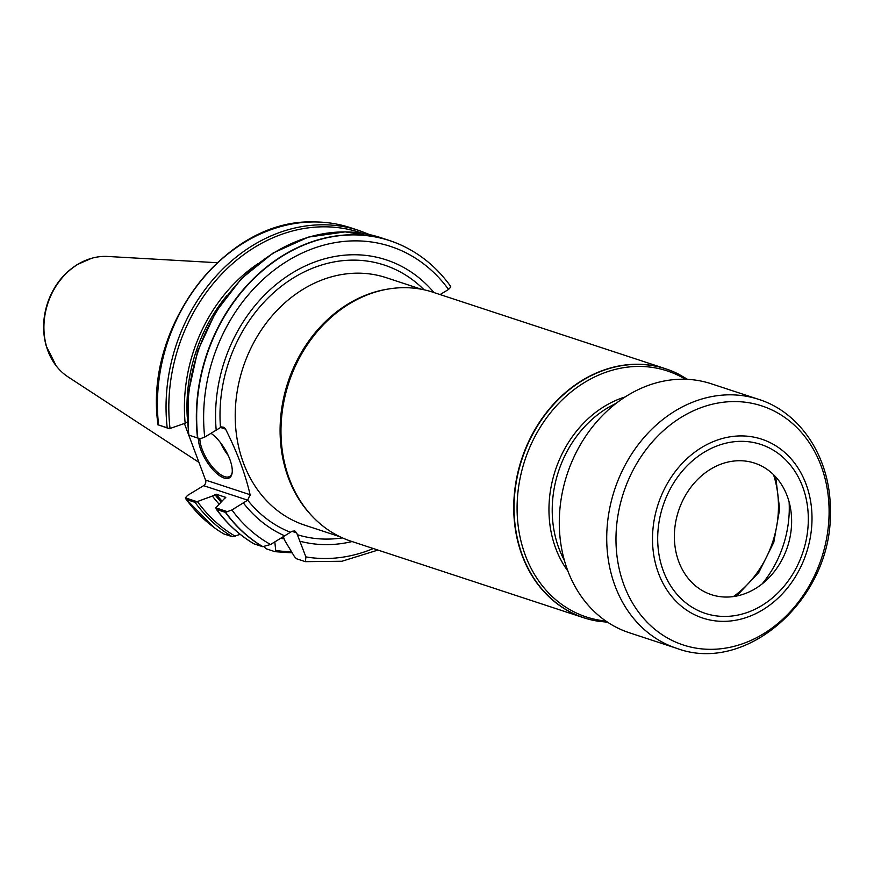 <?xml version="1.0" encoding="UTF-8"?>
<svg xmlns="http://www.w3.org/2000/svg" width="874" height="874" viewBox="0 0 874 874"><rect width="100%" height="100%" fill="white"/><g stroke="black" fill="none" stroke-linecap="round" stroke-linejoin="round"><path stroke-width="1.31" d="M789.113 501.971A100.914 83.62 -71.8 0 1 762.183 583.854M678.792 561.72A69.232 57.367 108.2 0 0 768.355 578.348A69.232 57.367 108.2 0 0 790.806 510.066A69.232 57.367 108.2 0 0 787.212 496.05A69.232 57.367 108.2 0 0 710.671 469.152A69.232 57.367 108.2 0 0 678.792 561.72M676.76 648.355L629.335 632.754A131.056 108.605 -71.8 0 1 567.652 570.405A131.056 108.605 -71.8 0 1 591.294 428.413A131.056 108.605 -71.8 0 1 711.239 383.762L758.665 399.363C801.939 412.899 831.414 460.183 830.311 511.913C832.54 597.434 747.521 674.881 676.76 648.355A131.056 108.605 -71.8 0 1 615.088 586.006A131.056 108.605 -71.8 0 1 638.719 444.014A131.056 108.605 -71.8 0 1 758.665 399.363M274.84 541.935L275.692 550.456L274.862 551.647L266.253 548.817L264.024 546.796M240.252 534.385L232.353 536.712L223.733 533.872A166.573 138.037 -71.8 0 1 214.032 527.459A166.573 138.037 -71.8 0 1 186.468 499.546L185.834 498.923M213.912 527.372A166.486 137.961 -71.8 0 1 213.802 527.284A166.486 137.961 -71.8 0 1 186.217 499.338L185.321 497.83L187.604 495.372L203.62 485.671A4.195 3.474 -71.8 0 0 205.554 480.066L188.74 435.088M218.992 504.014A151.497 125.539 -71.8 0 1 212.393 496.05L195.088 502.375L186.468 499.546M284.159 538.854A151.497 125.539 -71.8 0 1 280.772 538.34M216.217 509.072L216.73 509.498A166.573 138.037 -71.8 0 0 253.995 543.825L262.659 546.676A166.573 138.037 -71.8 0 1 225.383 512.35L216.73 509.498L215.78 507.849L225.601 497.306L216.26 494.236L212.393 496.05M262.659 546.676L270.59 544.502L292.036 531.272L294.767 530.933L296.668 532.9L305.878 556.902L305.43 561.665L296.515 558.77L294.44 556.618L284.771 540.493L283.362 536.778M225.295 498.005L225.601 497.306A147.444 122.174 -71.8 0 0 225.765 497.514M352.058 541.552A147.203 121.989 -71.8 0 1 300.022 541.246M200.102 438.824L188.555 435.023L200.102 438.824L204.713 437.12L221.526 426.894L223.864 427.288L225.568 429.123C237.269 452.393 245.452 474.254 250.084 494.717L247.692 500.168L231.938 509.946L225.383 512.35M284.815 535.893A147.203 121.989 -71.8 0 1 243.42 502.987M377.961 550.074L341.898 561.261L305.43 561.665M188.292 433.897L184.403 423.497M169.37 428.719L158.587 424.972A166.573 138.037 -71.8 0 1 314.52 221.952A166.573 138.037 -71.8 0 1 350.55 227.732L359.17 230.561A166.573 138.037 -71.8 0 0 167.207 427.801L169.37 428.719L185.168 423.224A151.497 125.539 -71.8 0 1 257.71 263.85M158.587 424.972L167.207 427.801M185.168 423.224L187.375 421.891M188.555 435.023L188.85 434.924A166.573 138.037 -71.8 0 1 380.813 237.684L345.143 231.861L308.402 237.105L273.081 253.023L241.53 278.522L215.845 311.865L197.721 350.835L188.369 392.819L188.423 435.023M197.502 437.776A166.573 138.037 -71.8 0 1 389.465 240.525A166.573 138.037 -71.8 0 1 406.017 247.451A166.573 138.037 -71.8 0 1 406.148 247.517M597.652 621.141A131.056 108.605 -71.8 0 1 597.499 621.119A131.056 108.605 -71.8 0 1 583.799 617.776A131.056 108.605 -71.8 0 1 513.748 508.493A131.056 108.605 -71.8 0 1 582.466 380.19A131.056 108.605 -71.8 0 1 665.693 368.784A131.056 108.605 -71.8 0 1 678.716 374.225A131.056 108.605 -71.8 0 1 678.847 374.291M583.799 617.776L351.031 541.214A131.056 108.605 -71.8 0 1 313.46 517.539A131.056 108.605 -71.8 0 1 349.698 303.628A131.056 108.605 -71.8 0 1 388.646 288.966A131.056 108.605 -71.8 0 1 432.925 292.211L665.693 368.784M313.46 517.539L312.379 516.414A130.27 107.95 -71.8 0 1 348.387 303.791A130.27 107.95 -71.8 0 1 387.106 289.218L388.646 288.966M216.195 430.161A147.203 121.989 -71.8 0 1 290.539 274.043A147.203 121.989 -71.8 0 1 433.963 292.55M440.092 294.571L448.548 289.447L450.831 286.978L449.717 285.339M210.995 433.307A27.258 10.969 58.8 0 1 232.123 472.965A27.258 10.969 58.8 0 1 224.105 478.034A27.258 10.969 58.8 0 1 207.007 461.909A27.258 10.969 58.8 0 1 198.354 438.256M215.78 507.849L227.327 511.651M185.321 497.83L196.595 501.545M199.84 438.737A26.209 10.543 -121.2 0 0 224.596 476.636A26.209 10.543 -121.2 0 0 229.709 476.439A26.209 10.543 -121.2 0 0 232.2 472.331M198.944 462.368L68.063 376.902A64.927 53.806 -71.8 0 1 56.198 365.867A64.927 53.806 -71.8 0 1 77.961 264.287A64.927 53.806 -71.8 0 1 91.584 258.3A64.927 53.806 -71.8 0 1 107.688 256.464L217.134 262.713M624.014 585.11A125.812 104.257 -71.8 0 1 736.651 401.592A125.812 104.257 -71.8 0 1 806.953 589.633A125.812 104.257 -71.8 0 1 624.014 585.11M663.366 571.061A88.93 73.7 -71.8 0 1 742.976 441.348A88.93 73.7 -71.8 0 1 792.674 574.251A88.93 73.7 -71.8 0 1 663.366 571.061M658.515 573.3A94.174 78.037 -71.8 0 1 742.824 435.94A94.174 78.037 -71.8 0 1 795.438 576.676A94.174 78.037 -71.8 0 1 658.515 573.3M733.406 596.571A96.457 79.927 108.2 0 0 773.512 474.658M232.353 536.712A166.573 138.037 -71.8 0 1 195.088 502.375M291.49 551.723A165 136.737 -71.8 0 1 275.692 550.456M235.325 536.265A165 136.737 -71.8 0 1 197.273 501.337M220.882 501.807A148.493 123.048 -71.8 0 1 214.851 494.575M221.723 500.802A147.444 122.174 -71.8 0 1 216.26 494.236M342.422 537.881A141.675 117.4 -71.8 0 1 297.357 534.713M290.408 532.266A141.675 117.4 -71.8 0 1 247.692 500.157L203.62 485.671M373.318 548.544A161.308 133.667 -71.8 0 1 305.878 556.902M270.59 544.502A161.308 133.667 -71.8 0 1 231.938 509.946M262.976 546.742A166.53 137.994 -71.8 0 1 225.678 512.383M158.391 424.928A166.486 137.961 -71.8 0 1 314.236 221.952A166.486 137.961 -71.8 0 1 314.378 221.952M170.037 428.511A165 136.737 -71.8 0 1 223.471 272.251A165 136.737 -71.8 0 1 362.153 233.216M187.222 416.385A148.493 123.048 -71.8 0 1 227.011 295.434M605.857 621.032A129.494 107.305 -71.8 0 1 517.627 520.675A129.494 107.305 -71.8 0 1 584.979 382.2A129.494 107.305 -71.8 0 1 685.391 379.25M607.638 622.233L597.794 621.163A131.013 108.562 -71.8 0 1 514.349 516.862A131.013 108.562 -71.8 0 1 582.761 380.321A131.013 108.562 -71.8 0 1 678.978 374.356L687.532 379.338M567.914 571.083A106.388 88.154 -71.8 0 1 604.721 406.192A106.388 88.154 -71.8 0 1 625.205 396.916M564.386 560.387A104.847 86.887 -71.8 0 1 607.19 408.158A104.847 86.887 -71.8 0 1 616.006 403.438M339.986 536.756L304.829 525.187A130.27 107.95 -71.8 0 1 235.215 416.57A130.27 107.95 -71.8 0 1 303.507 289.032A130.27 107.95 -71.8 0 1 386.242 277.681L421.399 289.25M220.467 427.331A141.675 117.4 -71.8 0 1 288.715 280.936A141.675 117.4 -71.8 0 1 424.032 289.786M204.713 437.12A161.308 133.667 -71.8 0 1 288.202 260.507A161.308 133.667 -71.8 0 1 448.548 289.447M197.819 437.885A166.53 137.994 -71.8 0 1 258.551 274.25A166.53 137.994 -71.8 0 1 406.268 247.582L406.017 247.451M225.568 429.123A38.008 15.295 -121.2 0 0 225.492 429.101L220.357 427.408M205.554 480.066L250.019 494.684A38.008 15.295 -121.2 0 0 250.084 494.717M225.153 428.424A4.195 3.474 -71.8 0 1 225.492 429.101M250.215 495.449A4.195 3.474 108.2 0 0 250.019 494.684M296.668 532.9L291.916 531.337M228.245 455.518A26.209 10.543 58.8 0 1 220.412 442.583M56.122 365.758A64.752 53.653 -71.8 0 1 56.034 365.649A64.752 53.653 -71.8 0 1 77.742 264.352A64.752 53.653 -71.8 0 1 91.322 258.376A64.752 53.653 -71.8 0 1 91.453 258.343M775.697 476.92L779.641 509.192L773.796 542.295L758.851 572.415L736.52 596.046M214.032 527.459L185.801 498.879M292.167 552.86L274.949 551.68M216.14 508.974C226.628 523.471 239.225 535.085 253.908 543.803M314.52 221.952L314.236 221.952C225.962 218.292 143.423 326.395 158.063 425.004M369.811 234.658L359.17 230.561M380.813 237.684L389.465 240.525M450.383 285.984C438.355 269.367 423.65 256.563 406.268 247.582M91.584 258.3L77.458 264.472C64.195 272.743 54.549 284.716 48.496 300.361C42.859 315.798 42.105 331.017 46.235 346.028L56.198 365.867"/></g></svg>
